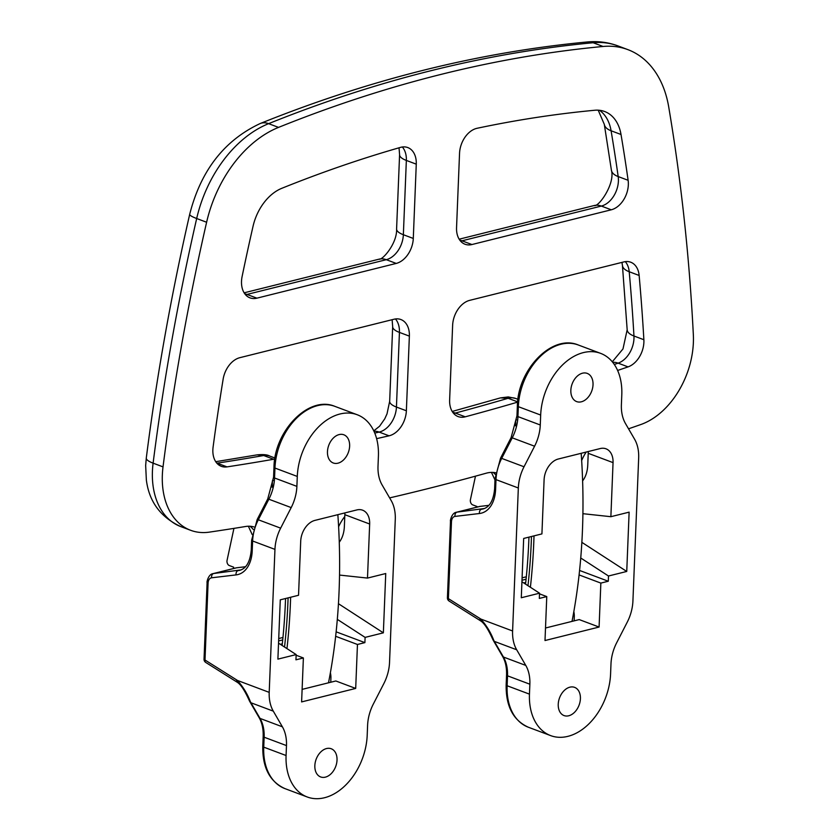 <?xml version="1.0" encoding="UTF-8"?>
<svg xmlns="http://www.w3.org/2000/svg" width="839" height="839" viewBox="0 0 839 839"><rect width="100%" height="100%" fill="white"/><g stroke="black" fill="none" stroke-linecap="round" stroke-linejoin="round"><path stroke-width="1.26" d="M337.026 760.082A15.06 10.425 -69.4 0 1 320.645 776.945A15.06 10.425 -69.4 0 1 314.845 765.619A15.06 10.425 -69.4 0 1 331.227 748.755A15.06 10.425 -69.4 0 1 337.026 760.082M349.632 446.117A15.06 10.425 -69.4 0 1 333.251 462.981A15.06 10.425 -69.4 0 1 327.462 451.644A15.06 10.425 -69.4 0 1 343.833 434.78A15.06 10.425 -69.4 0 1 349.632 446.117M296.125 655.238L303.382 657.965L295.947 659.811L296.157 654.577L277.898 659.129L280.278 599.833L298.537 595.281L300.708 541.207A18.364 12.711 -69.4 0 1 314.929 520.39L356.837 509.934A18.364 12.711 -69.4 0 1 362.595 510.185A18.364 12.711 -69.4 0 1 369.663 524.008L367.492 578.081L385.741 573.53L383.36 632.837L338.453 603.713M303.382 657.965L301.61 701.918L355.694 688.431L335.841 680.974L302.113 689.385M337.32 619.371L365.101 637.388L383.36 632.837M365.101 637.388L364.892 642.622L357.456 644.478L355.694 688.431M282.386 726.805A36.727 25.422 -69.4 0 1 286.477 745.588L286.078 755.519A55.101 38.133 -69.4 0 0 307.273 796.998A55.101 38.133 -69.4 0 0 367.199 735.289L367.597 725.357A36.727 25.422 -69.4 0 1 373.292 704.131L383.843 683.586A36.727 25.422 110.6 0 0 389.537 662.359L395.274 519.372A36.727 25.422 110.6 0 0 391.194 500.579L382.091 484.932A36.727 25.422 -69.4 0 1 378.011 466.138L378.41 456.206A55.101 38.133 110.6 0 0 357.204 414.739A55.101 38.133 110.6 0 0 297.289 476.437L296.891 486.368A36.727 25.422 -69.4 0 1 291.196 507.595L280.646 528.151A36.727 25.422 110.6 0 0 274.951 549.377L269.204 692.364A36.727 25.422 110.6 0 0 273.294 711.147L250.955 702.767L260.048 718.415L282.386 726.805L273.294 711.147M344.839 512.933A18.364 12.711 -69.4 0 1 344.839 514.695L344.368 526.347A29.386 19.14 76 0 1 339.271 542.204M237.668 682.485A3.671 2.307 -57.8 0 1 237.364 682.338L205.744 662.443A3.671 2.307 -57.8 0 1 204.999 660.01A3.671 1.143 2.3 0 1 204.034 659.181L207.118 582.297C206.572 583.524 207.883 574.243 213.085 573.624L236.074 567.888A11.022 7.173 76 0 1 236.65 567.783L245.481 566.734M330.388 672.742A14.693 9.575 76 0 1 330.912 678.258L330.744 682.243M296.157 654.577L278.548 643.156M367.492 578.081L339.533 575.072M336.135 631.83L364.892 642.622M280.341 644.321L282.292 643.838M335.652 636.287L357.456 644.478M250.074 702.054L249.487 700.995C245.156 691.336 241.296 685.232 237.909 682.715L237.909 682.715A3.671 2.202 -54.1 0 1 237.364 680.408C243.016 686.68 247.358 693.79 250.389 701.75A36.727 25.422 110.6 0 0 250.955 702.767A3.671 2.307 -30.2 0 1 250.074 702.054L259.167 717.712A3.671 2.307 -30.2 0 0 260.048 718.415A36.727 25.422 -69.4 0 1 264.138 737.208L263.74 747.14A55.101 38.133 110.6 0 0 284.935 788.608L307.273 796.998M249.487 700.995A3.671 2.255 -27.6 0 0 250.389 701.75M233.934 528.381L227.054 560.379A3.671 2.391 -104 0 0 226.96 561.134A3.671 2.391 -104 0 0 229.309 565.549L233.641 567.174L233.504 568.527M241.517 281.275A22.034 15.259 -69.4 0 1 242.104 276.545A1770.479 1225.422 -69.4 0 1 253.053 226.257A44.079 30.508 -69.4 0 1 281.831 188.293A1770.479 1225.422 -69.4 0 1 400.413 147.402A22.034 15.259 -69.4 0 1 407.796 147.57A22.034 15.259 -69.4 0 1 416.27 164.161L413.291 238.444A22.034 15.259 -69.4 0 1 396.228 263.425L256.902 298.16A22.034 15.259 -69.4 0 1 249.991 297.866A22.034 15.259 -69.4 0 1 241.517 281.275M274.783 459.111A22.034 15.259 110.6 0 0 273.629 459.258A3607.071 2496.602 -69.4 0 1 227.023 466.883A22.034 15.259 -69.4 0 1 221.339 466.337A22.034 15.259 -69.4 0 1 212.865 449.756A22.034 15.259 -69.4 0 1 213.085 447.145A1770.479 1225.422 -69.4 0 1 223.132 379.197A22.034 15.259 -69.4 0 1 239.849 357.676L393.984 319.24A22.034 15.259 -69.4 0 1 400.885 319.533A22.034 15.259 -69.4 0 1 409.369 336.124L406.37 410.774A22.034 15.259 -69.4 0 1 389.076 435.808A3607.071 2496.602 -69.4 0 1 376.606 438.65M254.07 526.965A36.727 25.422 -69.4 0 0 245.554 526.504A3673.184 2542.369 -69.4 0 1 209.32 532.136A73.465 50.843 -69.4 0 1 190.621 530.29A73.465 50.843 -69.4 0 1 162.347 475A73.465 50.843 -69.4 0 1 163.028 466.883A1836.592 1271.179 -69.4 0 1 206.614 222.241A110.192 76.276 -69.4 0 1 278.538 127.392A1836.592 1271.179 -69.4 0 1 603.052 46.47A110.192 76.276 -69.4 0 1 627.855 49.627A110.192 76.276 -69.4 0 1 668.725 107.004A1836.592 1271.179 -69.4 0 1 693.339 334.646A73.465 50.843 -69.4 0 1 640.818 424.534A3673.184 2542.369 -69.4 0 1 628.537 428.813M515.702 425.058L515.744 420.108L515.524 425.824M494.989 479.981L491.455 472.399M475.472 476.164L470.417 499.698A3.671 2.391 -104 0 0 472.672 504.868L477.003 506.494L476.94 507.134M495.671 472.756A36.727 25.422 -69.4 0 0 486.232 473.196A3673.184 2542.369 -69.4 0 1 389.632 497.894M456.552 227.652L459.541 153.369A22.034 15.259 -69.4 0 1 477.076 128.283A1770.479 1225.422 -69.4 0 1 594.746 110.255A44.079 30.508 -69.4 0 1 604.667 111.524A44.079 30.508 -69.4 0 1 621.017 134.492A1770.479 1225.422 -69.4 0 1 628.117 180.291A22.034 15.259 -69.4 0 1 611.264 209.792L471.938 244.537A22.034 15.259 -69.4 0 1 465.037 244.243A22.034 15.259 -69.4 0 1 456.552 227.652M517.621 402.133A3607.071 2496.602 -69.4 0 1 465.246 416.815A22.034 15.259 -69.4 0 1 458.115 416.574A22.034 15.259 -69.4 0 1 449.631 399.983L452.63 325.333A22.034 15.259 -69.4 0 1 469.693 300.352L623.828 261.925A22.034 15.259 -69.4 0 1 630.729 262.219A22.034 15.259 -69.4 0 1 639.14 275.465A1770.479 1225.422 -69.4 0 1 643.87 339.722A22.034 15.259 -69.4 0 1 628.054 366.884A3607.071 2496.602 -69.4 0 1 617.609 370.46M516.625 419.888L515.744 420.108M581.658 460.569A36.727 25.422 -69.4 0 1 586.209 452.053M272.13 487.207L272.392 480.799L273.325 480.558M338.61 526.745A36.727 25.422 -69.4 0 1 344.766 516.541M272.339 486.347L272.392 480.799M252.203 534.6L248.375 526.231M517.642 401.86L508.13 398.284L500.453 397.885L452.2 411.456M215.728 461.691L257.112 454.864L263.698 455.525A3607.071 2496.602 -69.4 0 1 217.091 463.159A22.034 15.259 -69.4 0 1 216.861 463.191M285.554 598.511A489.567 318.935 76 0 1 282.114 645.474M284.536 647.047A493.248 321.327 -104 0 0 288.092 597.882A493.248 321.327 76 0 1 284.536 647.047M580.41 698.698A15.06 10.425 -69.4 0 1 564.039 715.573A15.06 10.425 -69.4 0 1 558.239 704.236A15.06 10.425 -69.4 0 1 574.621 687.372A15.06 10.425 -69.4 0 1 580.41 698.698M593.026 384.734A15.06 10.425 -69.4 0 1 576.645 401.598A15.06 10.425 -69.4 0 1 570.845 390.261A15.06 10.425 -69.4 0 1 587.227 373.397A15.06 10.425 -69.4 0 1 593.026 384.734M539.519 593.855L546.766 596.581L539.33 598.427L539.54 593.194L521.292 597.746L523.672 538.449L541.921 533.898L544.091 479.824A18.364 12.711 -69.4 0 1 558.313 459.006L600.231 448.55A18.364 12.711 -69.4 0 1 605.978 448.802A18.364 12.711 -69.4 0 1 613.047 462.625L610.876 516.698L629.124 512.147L626.743 571.453L581.857 542.34M546.766 596.581L545.004 640.535L599.088 627.048L579.225 619.591L545.507 628.002M580.735 557.998L608.495 576.005L626.743 571.453M608.495 576.005L608.285 581.238L600.85 583.095L599.088 627.048M525.78 665.421A36.727 25.422 -69.4 0 1 529.86 684.205L529.461 694.136A55.101 38.133 -69.4 0 0 550.667 735.614A55.101 38.133 -69.4 0 0 610.582 673.906L610.981 663.974A36.727 25.422 -69.4 0 1 616.675 642.747L627.226 622.202A36.727 25.422 110.6 0 0 632.921 600.976L638.668 457.989A36.727 25.422 110.6 0 0 634.578 439.196L625.485 423.548A36.727 25.422 -69.4 0 1 621.395 404.755L621.793 394.823A55.101 38.133 110.6 0 0 600.598 353.355A55.101 38.133 110.6 0 0 540.673 415.053L540.274 424.985A36.727 25.422 -69.4 0 1 534.579 446.212L524.029 466.767A36.727 25.422 110.6 0 0 518.334 487.994L512.598 630.98A36.727 25.422 110.6 0 0 516.677 649.764L494.339 641.384L503.442 657.031L525.78 665.421L516.677 649.764M588.223 451.55A18.364 12.711 -69.4 0 1 588.223 453.312L587.761 464.963A29.386 19.14 76 0 1 582.612 480.883M481.062 621.101A3.671 2.307 -57.8 0 1 480.757 620.954L449.138 601.06A3.671 2.307 -57.8 0 1 448.383 598.626A3.671 1.143 2.3 0 1 447.418 597.798L450.512 520.914C449.966 522.141 451.267 512.86 456.479 512.241L479.457 506.504A11.022 7.173 76 0 1 480.044 506.399L488.875 505.351M573.834 611.6A14.693 9.575 76 0 1 574.296 616.875L574.138 620.86M539.54 593.194L521.931 581.773M610.876 516.698L582.906 513.688M579.571 570.457L608.285 581.238M523.725 582.937L525.728 582.444M579.088 574.925L600.85 583.095M493.458 640.671L492.881 639.612C488.539 629.953 484.68 623.849 481.303 621.332L481.303 621.332A3.671 2.202 -54.1 0 1 480.747 619.025C486.4 625.296 490.742 632.407 493.783 640.367A36.727 25.422 110.6 0 0 494.339 641.384A3.671 2.307 -30.2 0 1 493.458 640.671L502.561 656.329A3.671 2.307 -30.2 0 0 503.442 657.031A36.727 25.422 -69.4 0 1 507.522 675.825L507.123 685.757A55.101 38.133 110.6 0 0 528.329 727.224L550.667 735.614M492.881 639.612A3.671 2.255 -27.6 0 0 493.783 640.367M328.51 682.81A496.919 323.718 -104 0 0 337.855 514.674M286.959 648.62A496.919 323.718 -104 0 0 290.63 597.253M528.948 537.128A489.567 318.935 76 0 1 525.55 584.122M527.972 585.695A493.248 321.327 -104 0 0 531.475 536.499A493.248 321.327 76 0 1 527.972 585.695M572.02 621.395A496.919 323.718 -104 0 0 581.175 453.312M530.395 587.269A496.919 323.718 -104 0 0 534.013 535.869M213.085 573.624A11.022 7.173 76 0 1 213.672 573.509L241.066 569.891M236.65 567.783L213.672 573.509A3.671 2.779 83.2 0 0 211.659 577.788A7.341 4.782 -104 0 0 208.082 583.126L204.999 660.01L236.619 679.905A18.364 11.966 76 0 1 237.364 680.408L269.204 692.364M236.116 574.893A3.671 2.779 83.2 0 1 238.129 570.614A29.386 19.14 -104 0 0 239.692 570.331C246.299 568.538 250.148 561.784 251.249 550.059A3.671 1.143 2.3 0 0 252.214 550.877A33.057 21.531 76 0 1 236.116 574.893L211.659 577.788M274.951 549.377L252.612 540.998L252.214 550.877M286.078 755.519L263.74 747.14A3.671 1.143 -177.7 0 1 262.775 746.322C262.439 767.643 269.833 781.738 284.935 788.608M286.477 745.588L264.138 737.208A3.671 1.143 2.3 0 1 263.173 736.39L262.775 746.322M291.196 507.595L268.858 499.215L258.307 519.771L280.646 528.151M297.289 476.437L274.951 468.057L274.552 477.989L296.891 486.368M357.204 414.739L334.866 406.359A55.101 38.133 110.6 0 0 274.951 468.057A3.671 1.143 2.3 0 1 273.975 467.229L273.577 477.16A3.671 1.143 2.3 0 0 274.552 477.989A36.727 25.422 -69.4 0 1 268.858 499.215L267.725 498.985L257.174 519.54L258.307 519.771A36.727 25.422 110.6 0 0 252.612 540.998A3.671 1.143 2.3 0 1 251.648 540.169L257.174 519.54M344.839 514.695L369.663 524.008M237.909 682.715L237.364 682.338A3.671 2.307 -57.8 0 1 236.619 679.905M207.118 582.297A3.671 1.143 2.3 0 0 208.082 583.126M216.714 463.023A25.715 17.304 81.3 0 1 217.091 463.159L227.023 466.883M244.789 293.818A25.715 16.749 76 0 1 246.97 294.437A22.034 15.259 -69.4 0 1 245.512 294.72M152.425 471.266A73.465 50.843 110.6 0 0 180.689 526.567C160.543 517.17 149.09 501.638 146.353 479.95L145.661 465.519L146.29 458.031A25.715 6.009 -172.8 0 0 153.107 463.159A73.465 50.843 110.6 0 0 152.425 471.266M627.855 49.627L617.924 45.893A110.192 76.276 110.6 0 0 593.121 42.737A1836.592 1271.179 110.6 0 0 268.606 123.658A110.192 76.276 110.6 0 0 196.683 218.518A1836.592 1271.179 110.6 0 0 153.107 463.159L163.028 466.883M603.052 46.47L593.121 42.737A25.715 17.588 -95.4 0 0 587.468 41.95C597.997 40.964 608.149 42.275 617.924 45.893M278.538 127.392L268.606 123.658A25.715 15.668 -111.9 0 0 260.3 123.49C224.317 140.302 200.783 170.569 189.698 214.312C171.083 295.58 156.61 376.816 146.29 458.031M206.614 222.241L196.683 218.518A25.715 3.545 -167.1 0 1 189.698 214.312M389.076 435.808L379.144 432.085A3607.071 2496.602 -69.4 0 1 374.75 433.092M406.37 410.774L396.438 407.051A22.034 15.259 -69.4 0 1 379.144 432.085A25.715 16.864 -103 0 0 373.953 431.246M409.369 336.124L399.437 332.401L396.438 407.051A25.715 7.991 -177.7 0 1 389.674 401.294L392.673 326.644A25.715 7.991 2.3 0 0 399.437 332.401A22.034 15.259 -69.4 0 0 395.442 318.956M273.629 459.258L263.698 455.525A22.034 15.259 110.6 0 1 269.665 456.028L274.961 458.021M465.246 416.815L455.325 413.082A22.034 15.259 -69.4 0 1 453.637 413.428M517.946 399.312L515.586 398.431A22.034 15.259 110.6 0 0 508.13 398.284A3607.071 2496.602 -69.4 0 1 455.325 413.082A25.715 16.633 -105 0 0 452.819 412.4M628.054 366.884L618.123 363.151A3607.071 2496.602 -69.4 0 1 614.305 364.472M643.87 339.722L633.948 335.999A22.034 15.259 -69.4 0 1 618.123 363.151A25.715 16.098 70.9 0 0 612.711 362.322M625.286 261.642A22.034 15.259 -69.4 0 1 629.208 271.731A1770.479 1225.422 -69.4 0 1 633.948 335.999A25.715 9.995 -3.3 0 1 627.173 329.779L622.433 265.428A25.715 10.603 -5.2 0 0 629.208 271.731L639.14 275.465M471.938 244.537L462.006 240.814A22.034 15.259 -69.4 0 1 460.559 241.097M611.264 209.792L601.343 206.069L462.006 240.814A25.715 16.749 -104 0 0 459.835 240.195M621.017 134.492L611.086 130.769A1770.479 1225.422 -69.4 0 1 618.186 176.568A22.034 15.259 -69.4 0 1 601.343 206.069A25.715 16.749 -104 0 0 594.138 205.545C598.448 207.548 615.375 183.741 611.4 170.17A25.715 11.494 -8.1 0 0 618.186 176.568L628.117 180.291M599.466 110.287A44.079 30.508 -69.4 0 1 611.086 130.769A25.715 11.924 -9.5 0 1 604.311 124.361L598.207 110.182M396.228 263.425L386.297 259.691L246.97 294.437L256.902 298.16M413.291 238.444L403.36 234.721A22.034 15.259 -69.4 0 1 386.297 259.691A25.715 16.749 76 0 0 379.092 259.167L244.128 292.821M416.27 164.161L406.349 160.427L403.36 234.721A25.715 7.991 -177.7 0 1 396.595 228.963L399.584 154.68L399.039 147.8M402.342 146.993A22.034 15.259 -69.4 0 1 406.349 160.427A25.715 7.991 -177.7 0 1 399.584 154.68M278.726 638.531L282.953 637.472M522.089 577.84L526.315 576.792M493.112 472.42A36.727 25.422 -69.4 0 1 495.409 474.507M250.022 526.263A36.727 25.422 -69.4 0 1 253.315 529.482M456.479 512.241A11.022 7.173 76 0 1 457.056 512.126L484.449 508.507M480.044 506.399L457.056 512.126A3.671 2.779 83.2 0 0 455.053 516.404A7.341 4.782 -104 0 0 451.476 521.743L448.383 598.626L480.013 618.521A18.364 11.966 76 0 1 480.747 619.025L512.598 630.98M479.509 513.51A3.671 2.779 83.2 0 1 481.513 509.231A29.386 19.14 -104 0 0 483.075 508.948C489.682 507.155 493.542 500.401 494.632 488.676A3.671 1.143 2.3 0 0 495.597 489.494A33.057 21.531 76 0 1 479.509 513.51L455.053 516.404M518.334 487.994L495.996 479.614L495.597 489.494M529.461 694.136L507.123 685.757A3.671 1.143 -177.7 0 1 506.158 684.939C505.833 706.26 513.227 720.355 528.329 727.224M529.86 684.205L507.522 675.825A3.671 1.143 2.3 0 1 506.557 675.007L506.158 684.939M534.579 446.212L512.241 437.832L501.691 458.388L524.029 466.767M540.673 415.053L518.334 406.674L517.936 416.605L540.274 424.985M600.598 353.355L578.249 344.976A55.101 38.133 110.6 0 0 518.334 406.674A3.671 1.143 2.3 0 1 517.369 405.845L516.971 415.777A3.671 1.143 2.3 0 0 517.936 416.605A36.727 25.422 -69.4 0 1 512.241 437.832L511.108 437.601L500.558 458.157L501.691 458.388A36.727 25.422 110.6 0 0 495.996 479.614A3.671 1.143 2.3 0 1 495.031 478.786L500.558 458.157M588.223 453.312L613.047 462.625M481.303 621.332L480.757 620.954A3.671 2.307 -57.8 0 1 480.013 618.521M450.512 520.914A3.671 1.143 2.3 0 0 451.476 521.743M263.173 736.39C263.404 728.955 262.062 722.736 259.167 717.712M204.034 659.181A3.671 3.671 0 0 0 205.744 662.443M251.249 550.059L251.648 540.169M267.725 498.985L273.577 477.16M273.975 467.229C274.322 431.057 308.605 395.169 334.866 406.359M526.074 579.235L521.994 580.252M190.621 530.29L180.689 526.567M587.468 41.95C478.849 52.249 369.8 79.422 260.3 123.49M515.586 398.431L508.266 396.931L500.453 397.885M612.292 361.808L622.989 348.93L627.173 329.779M622.433 265.428L621.961 262.387M459.164 239.199L594.138 205.545M611.4 170.17L604.311 124.361M396.595 228.963C397.277 243.52 382.269 260.468 379.092 259.167M392.673 326.644L392.117 319.701M389.674 401.294L387.01 413.868L384.744 418.85L379.616 426.191L373.774 430.868M257.112 454.864C263.163 454.266 267.337 454.654 269.665 456.028M278.632 640.933L282.712 639.926M506.557 675.007C506.787 667.571 505.456 661.352 502.561 656.329M447.418 597.798A3.671 3.671 0 0 0 449.138 601.06M494.632 488.676L495.031 478.786M511.108 437.601L516.971 415.777M517.369 405.845C517.705 369.674 551.999 333.786 578.249 344.976"/></g></svg>
